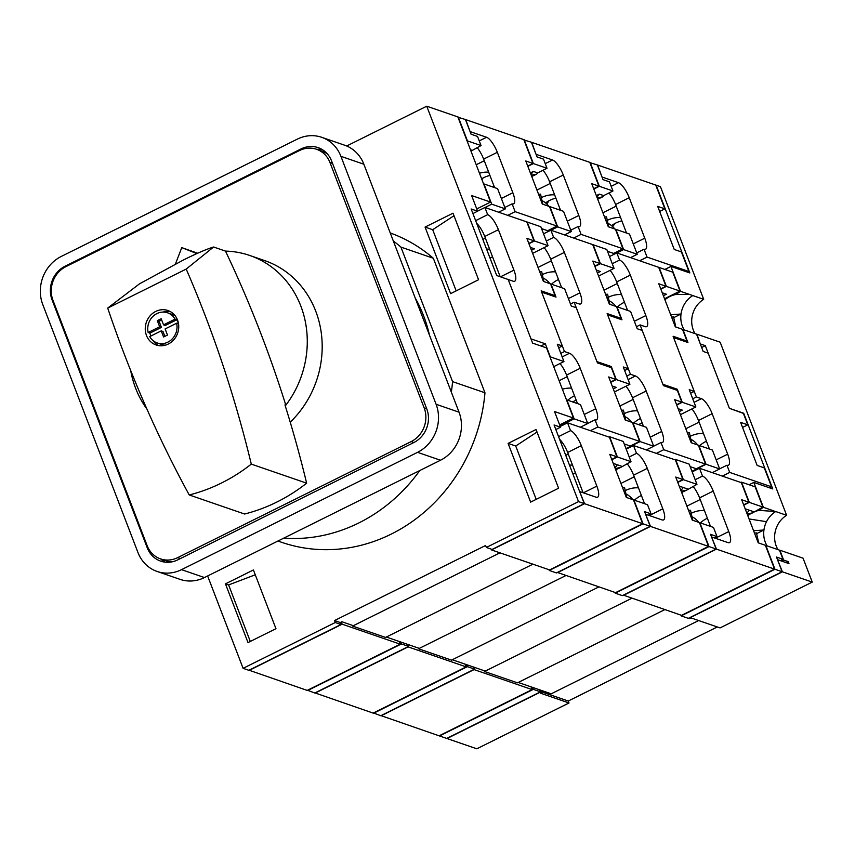 <?xml version="1.0" encoding="UTF-8"?>
<svg xmlns="http://www.w3.org/2000/svg" width="855" height="855" viewBox="0 0 855 855"><rect width="100%" height="100%" fill="white"/><g stroke="black" fill="none" stroke-linecap="round" stroke-linejoin="round"><path stroke-width="1.28" d="M157.128 571.471L180.074 579.369A36.434 33.121 -71 0 0 204.452 577.553L440.496 460.236A36.434 33.121 -71 0 0 459.039 412.185L363.856 164.224A36.434 33.121 -71 0 0 344.651 145.211L321.715 137.313A36.434 33.121 -71 0 0 297.326 139.13L61.282 256.436A36.434 33.121 -71 0 0 42.75 304.498L137.933 552.458A36.434 33.121 -71 0 0 157.128 571.471A36.434 33.121 -71 0 0 181.517 569.654L417.561 452.338A36.434 33.121 -71 0 0 436.093 404.276L340.91 156.326A36.434 33.121 -71 0 0 321.715 137.313M322.025 149.433A25.5 23.181 -71 0 0 316.884 149.39M160.761 558.978A25.5 23.181 -71 0 0 164.844 562.109M413.799 442.559A25.5 23.181 -71 0 0 426.773 408.914L331.59 160.954A25.5 23.181 -71 0 0 318.156 147.648A25.5 23.181 -71 0 0 301.088 148.92L65.044 266.226A25.5 23.181 -71 0 0 52.07 299.87L147.252 547.831A25.5 23.181 -71 0 0 160.687 561.136A25.5 23.181 -71 0 0 177.755 559.865L413.799 442.559M626.779 497.578L624.545 487.521L622.568 487.671M481.632 178.855A28.194 25.639 109 0 1 483.866 177.605A28.194 25.639 109 0 1 489.936 175.478M488.675 172.176A28.194 25.639 -71 0 0 479.484 173.266M574.517 395.79A28.194 25.639 -71 0 0 573.951 396.057A28.194 25.639 -71 0 0 567.784 400.247M571.589 388.159A28.194 25.639 -71 0 0 562.387 389.249M418.245 648.026L418.533 648.774L565.903 575.543L419.303 648.389L400.664 641.977L386.332 637.039L532.922 564.182L385.552 637.424L352.57 626.074L352.281 625.315M560.805 353.361L564.471 351.533L541.675 292.154L556.007 297.091L551.005 284.042L564.621 288.734L571.258 306.026L576.281 307.757L597.442 362.894L611.357 367.682L615.867 379.428L610.641 382.025M307.501 690.242L314.79 693.01L408.583 646.401L401.423 643.933L400.664 641.977M307.618 690.541L401.423 643.933M548.963 569.708L549.252 570.456L556.423 572.925L650.217 526.317L644.585 511.632L651.04 513.855L647.534 504.717L633.908 500.025L643.056 523.848L650.217 526.317M549.252 570.456L643.056 523.848M543.876 281.594L541.653 271.527L539.655 271.655M532.622 253.358L548.087 245.663L540.83 226.746L527.204 222.054L534.471 240.982L528.935 243.728M615.237 468.561L620.751 467.418L631.001 461.657L623.231 441.426L609.615 436.734L617.374 456.965L611.838 459.712M620.751 467.418L615.696 469.769M615.867 379.428L608.696 376.959L625.229 420.019L632.39 422.488L639.658 441.415L597.784 426.998L595.037 419.826L587.716 423.46M564.471 351.533L569.483 353.265A14.567 4.457 -116.4 0 1 580.224 368.291L595.764 408.743A14.567 4.457 -116.4 0 1 596.512 419.826A14.567 4.457 -116.4 0 1 595.037 419.826M624.193 443.927L630.338 446.043L639.658 441.415M470.165 131.809L465.74 119.636L523.816 139.621L532.954 163.444L525.782 160.975L542.316 204.035L549.487 206.504L557 226.083L515.127 211.666L512.124 203.843A14.567 4.457 -116.4 0 0 513.599 203.832A14.567 4.457 -116.4 0 0 512.85 192.76L501.351 198.478M470.378 131.702L486.581 137.281A14.567 4.457 -116.4 0 1 497.321 152.308L512.85 192.76M541.536 228.595L547.681 230.711L557 226.083M532.954 163.444L527.727 166.041M483.011 178.054L481.931 179.636M507.731 215.353L515.127 211.666M548.087 245.663L534.471 240.982M590.388 430.685L597.784 426.998M631.001 461.657L617.374 456.965M608.942 437.065L609.615 436.734M621.681 466.285L613.249 463.378M617.385 464.799L614.937 467.781M531.457 250.312L534.471 248.816L530.335 247.394M567.196 376.724L559.117 380.732M577.51 403.592L566.566 375.078A14.567 4.457 63.6 0 0 559.993 363.525M504.813 207.476L512.124 203.843M477.09 147.541A14.567 4.457 -116.4 0 1 483.652 159.094L494.596 187.608M484.283 160.74L476.214 164.748M408.583 646.401L407.835 644.446M648.346 515.191L651.04 513.855M541.653 200.519A24.357 16.94 85.5 0 1 548.825 206.279M542.743 277.907A24.357 16.94 85.5 0 1 549.915 283.668M243.098 668.332L248.837 670.309L341.017 624.492L340.258 622.536L334.529 620.559L335.278 622.526L243.098 668.332L207.637 575.971M340.258 622.536L341.882 621.735L353.35 625.689L499.94 552.832L352.57 626.074M559.651 424.914L573.448 418.052L546.527 347.91L532.612 343.122L508.191 279.5L496.723 275.545L471.169 208.994L477.624 211.217L471.618 195.549L490.546 202.069L457.853 116.921L426.741 106.202L346.681 145.991M490.546 202.069L476.748 208.93M486.345 547.446L492.085 549.423L584.264 503.606L578.525 501.629L486.345 547.446L485.597 545.49L334.529 620.559M508.094 443.392L530.634 502.12L558.593 488.226L536.042 429.499L508.094 443.392L515.725 446.021L537.015 432.032M225.464 583.858L248.003 642.586L275.962 628.692L253.411 569.964L225.464 583.858L228.616 584.938L255.271 574.784M425.063 227.088L450.606 293.639L478.565 279.745L453.011 213.194L425.063 227.088L432.694 229.706L453.984 215.717M578.525 501.629L426.741 106.202M584.264 503.606L554.083 424.978L560.538 427.201L554.521 411.544L573.448 418.052M335.278 622.526L341.017 624.492M477.624 211.217L472.922 213.547M560.538 427.201L555.836 429.541M456.175 290.882L432.694 229.706M250.301 641.442L228.616 584.938M536.203 499.363L515.725 446.021M624.556 416.503A24.357 16.94 85.5 0 1 631.738 422.263M411.202 441.575A25.5 23.181 -71 0 0 424.176 407.931L329.987 162.578A25.5 23.181 -71 0 0 316.553 149.272A25.5 23.181 -71 0 0 299.485 150.544L65.921 266.621A25.5 23.181 -71 0 0 52.946 300.265L147.135 545.608A25.5 23.181 -71 0 0 160.569 558.914A25.5 23.181 -71 0 0 177.637 557.642L411.202 441.575L413.906 442.505M160.569 558.914L165.731 560.698A25.5 23.181 -71 0 0 172.037 561.842M327.668 154.231A25.5 23.181 -71 0 0 321.715 151.046L316.553 149.272M691.61 516.602A24.357 16.94 85.5 0 1 698.781 522.362M690.519 439.214A24.357 16.94 85.5 0 1 697.691 444.974M415.177 297.914A142.069 129.18 109 0 1 429.488 335.213M277.939 541.023L281.552 542.273A163.936 149.048 -71 0 0 484.967 392.787L433.335 258.263A163.936 149.048 -71 0 0 390.233 232.955M451.344 392.146A163.936 149.048 -71 0 0 452.562 381.629L400.931 247.106A163.936 149.048 -71 0 0 393.321 240.982M283.689 538.169A163.936 149.048 -71 0 0 419.784 470.539M400.931 247.106L433.335 258.263M452.562 381.629L484.967 392.787M176.622 323.222A15.935 14.492 109 0 1 167.869 342.139A15.935 14.492 109 0 1 157.192 342.941A15.935 14.492 109 0 1 149.721 336.592L161.232 330.874L163.572 336.988L167.462 335.064L165.111 328.94L176.622 323.222L178.374 323.831A15.935 14.492 -71 0 0 176.814 319.749L165.304 325.466L163.54 324.868L175.051 319.15L176.814 319.749M161.67 319.994L159.073 321.288L161.424 327.401L149.914 333.119L148.15 332.51A15.935 14.492 109 0 1 156.903 313.593A15.935 14.492 109 0 1 167.569 312.802L172.058 314.341A15.935 14.492 109 0 1 175.35 316.019M167.569 312.802A15.935 14.492 109 0 1 175.051 319.15M158.57 345.591A18.212 16.566 109 0 1 153.269 340.792M168.253 344.052A18.212 16.566 109 0 1 156.059 344.96A18.212 16.566 109 0 1 145.254 328.983A18.212 16.566 109 0 1 155.728 311.423A18.212 16.566 109 0 1 167.922 310.515A18.212 16.566 109 0 1 178.738 326.482A18.212 16.566 109 0 1 168.253 344.052M290.23 422.167A96.904 88.108 -71 0 0 264.655 260.593L249.746 255.463A96.904 88.108 -71 0 0 225.485 251.103A1220.844 1110.036 109 0 1 285.827 405.206A96.904 88.108 -71 0 0 249.746 255.463M107.709 308.089A1220.844 1110.036 -71 0 0 189.233 494.96A174.783 158.923 -71 0 0 251.295 464.115A1220.844 1110.036 -71 0 0 186.219 269.079L107.709 308.089L139.483 283.849L183.643 259.877C196.639 253.422 206.632 249.136 213.6 247.01L225.485 251.103M285.827 405.206L284.961 404.907A1220.844 1110.036 109 0 1 306.646 483.171A174.783 158.923 109 0 1 244.583 514.015L189.233 494.96M163.155 312.075A18.212 16.566 109 0 1 170.284 311.562M165.304 345.185A15.935 14.492 109 0 1 161.681 344.48L157.192 342.941M197.655 253.23L181.762 247.619L175.425 264.045M130.687 370.493A96.904 88.108 -71 0 0 146.942 409.085M213.6 247.01L186.219 269.079M251.295 464.115L306.646 483.171M196.885 253.582L181.762 247.619M148.15 332.51L159.661 326.792L157.309 320.678L161.2 318.744L163.54 324.868M149.914 333.119A15.935 14.492 -71 0 0 150.886 336.015M161.232 330.874L162.984 331.484L164.855 336.357M161.424 327.401L159.661 326.792M159.073 321.288L157.309 320.678M691.652 442.89L689.419 432.844L687.441 432.983M704.435 510.574A28.194 25.639 -71 0 0 691.46 513.192A28.194 25.639 -71 0 0 690.936 513.46M707.363 518.205A28.194 25.639 -71 0 0 706.796 518.472A28.194 25.639 -71 0 0 700.373 522.907M621.532 294.59A28.194 25.639 -71 0 0 608.546 297.209A28.194 25.639 -71 0 0 608.033 297.465M624.46 302.221A28.194 25.639 -71 0 0 623.894 302.488A28.194 25.639 -71 0 0 617.46 306.924M690.594 393.225L694.249 391.408L673.088 336.272L686.993 341.06L682.493 329.314L675.322 326.845L658.788 283.774L665.96 286.243L658.692 267.326L616.818 252.909L609.508 256.543M373.464 712.952L380.753 715.721L474.546 669.112L473.798 667.146L485.266 671.1L631.856 598.244L484.486 671.485L517.467 682.835L664.837 609.604L518.248 682.45L532.58 687.388L533.338 689.344L540.499 691.813L539.751 689.857L532.58 687.388M680.409 414.654L695.874 406.969L682.247 402.278L677.245 389.228L662.903 384.29L640.106 324.911L636.451 326.728M484.486 671.485L484.197 670.737M623.37 595.144L681.52 615.344L774.534 569.109L716.469 549.124L711.627 537.154M623.445 595.347L716.469 549.124M597.421 197.868L602.604 196.874L603.651 195.613L612.96 190.986L609.455 181.848L602.999 179.625L597.367 164.951L589.886 162.632M608.739 226.906L606.516 216.849L604.528 216.988M695.874 406.969L689.237 389.677L694.249 391.408M602.604 196.874L597.698 199.194M612.266 263.725L619.576 260.08L616.818 252.909M619.576 260.08A14.567 4.457 -116.4 0 1 630.327 275.107L645.856 315.57A14.567 4.457 -116.4 0 1 646.604 326.642A14.567 4.457 -116.4 0 1 645.13 326.642L640.106 324.911M665.96 286.243L660.733 288.84M685.646 341.722L686.993 341.06M774.534 569.109L765.396 545.298L758.225 542.829L741.691 499.758L748.862 502.227L741.349 482.658L699.486 468.241L692.165 471.875M695.168 479.708L702.489 476.075L699.486 468.241M702.489 476.075A14.567 4.457 -116.4 0 1 713.23 491.091L728.759 531.554A14.567 4.457 -116.4 0 1 729.507 542.626A14.567 4.457 -116.4 0 1 728.033 542.626L711.83 537.047M748.862 502.227L743.636 504.824M380.956 715.614L439.107 735.813L532.131 689.59L531.083 686.875M719.664 468.957L706.048 464.276L698.781 445.348L712.407 450.04L719.664 468.957L712.268 472.644M637.264 254.277L623.637 249.596L615.878 229.364L629.494 234.056L637.264 254.277L630.53 257.622M612.96 190.986L599.344 186.294L590.196 162.482M381.041 715.817L474.055 669.593L532.131 689.59M599.344 186.294L593.808 189.051M623.637 249.596L616.904 252.941M559.961 208.759L558.358 209.561M603.651 195.613L599.344 194.138L596.33 195.635M599.344 194.138L596.897 197.11M677.245 389.228L675.899 389.901M682.247 402.278L676.711 405.035M706.048 464.276L691.941 471.287M679.244 411.618L682.258 410.122L678.122 408.701M642.137 422.83L638.557 424.614M617.289 283.539L603.993 290.144M627.602 310.418L616.658 281.904A14.567 4.457 63.6 0 0 610.085 270.34M692.999 486.324A14.567 4.457 -116.4 0 1 699.572 497.888L710.516 526.402M700.192 499.523L686.896 506.128M608.707 300.618A24.357 16.94 85.5 0 1 615.867 306.379M607.616 223.23A24.357 16.94 85.5 0 1 614.788 228.99M692.732 520.278L690.509 510.232L688.532 510.382M545.597 202.924A28.194 25.639 109 0 1 549.829 200.316A28.194 25.639 109 0 1 555.9 198.178M554.639 194.887A28.194 25.639 -71 0 0 541.653 197.505A28.194 25.639 -71 0 0 541.065 197.804M640.47 418.49A28.194 25.639 -71 0 0 639.903 418.768A28.194 25.639 -71 0 0 633.747 422.958M637.541 410.87A28.194 25.639 -71 0 0 624.567 413.489A28.194 25.639 -71 0 0 623.968 413.788M626.768 376.061L630.424 374.244L607.627 314.864L621.97 319.802L616.957 306.753L630.584 311.444L637.221 328.737L642.233 330.458L663.405 385.594L677.31 390.393L681.82 402.139L676.594 404.725M474.546 669.112L467.375 666.644L466.627 664.677L452.284 659.75L598.885 586.893L451.515 660.135L418.533 648.774M373.582 713.252L467.375 666.644M614.927 592.419L615.215 593.167L622.387 595.636L716.18 549.017L710.548 534.343L716.992 536.566L713.487 527.428L699.871 522.736L709.009 546.559L716.18 549.017M615.215 593.167L709.009 546.559M609.829 304.295L607.616 294.238L605.607 294.366M598.586 276.058L614.05 268.374L606.783 249.457L593.167 244.765L600.424 263.682L594.888 266.439M681.189 491.262L686.704 490.129L696.964 484.358L689.194 464.137L675.568 459.445L683.337 479.666L677.801 482.423M686.704 490.129L681.659 492.48M681.82 402.139L674.648 399.67L691.182 442.73L698.353 445.199L705.621 464.126L663.747 449.709L660.99 442.527L653.68 446.171M630.424 374.244L635.447 375.976A14.567 4.457 -116.4 0 1 646.188 391.002L661.717 431.454A14.567 4.457 -116.4 0 1 662.465 442.527A14.567 4.457 -116.4 0 1 660.99 442.527M690.156 466.638L696.301 468.754L705.621 464.126M536.117 154.509L531.692 142.336L589.768 162.332L598.917 186.144L591.745 183.675L608.279 226.746L615.44 229.215L622.953 248.794L581.09 234.377L578.087 226.543A14.567 4.457 -116.4 0 0 579.562 226.543A14.567 4.457 -116.4 0 0 578.814 215.471L567.314 221.178M536.331 154.413L552.533 159.992A14.567 4.457 -116.4 0 1 563.274 175.019L578.814 215.471M607.499 251.306L613.644 253.422L622.953 248.794M598.917 186.144L593.691 188.741M548.974 200.765L546.773 203.971M573.684 238.053L581.09 234.377M614.05 268.374L600.424 263.682M656.341 453.385L663.747 449.709M696.964 484.358L683.337 479.666M674.894 459.776L675.568 459.445M687.644 488.996L679.201 486.089M683.337 487.51L680.89 490.481M597.421 273.023L600.434 271.527L596.298 270.105M633.149 399.424L619.854 406.04M643.473 426.303L632.518 397.789A14.567 4.457 63.6 0 0 625.956 386.236M570.766 230.177L578.087 226.543M543.043 170.252A14.567 4.457 -116.4 0 1 549.615 181.805L560.559 210.319M550.246 183.44L536.951 190.056M714.31 537.902L716.992 536.566M473.798 667.146L466.627 664.677M625.689 420.19L623.466 410.133L621.489 410.282M638.482 487.863A28.194 25.639 -71 0 0 625.497 490.481A28.194 25.639 -71 0 0 624.973 490.749M641.41 495.494A28.194 25.639 -71 0 0 640.844 495.761A28.194 25.639 -71 0 0 634.41 500.196M555.568 271.879A28.194 25.639 -71 0 0 542.594 274.498A28.194 25.639 -71 0 0 542.081 274.765M558.497 279.51A28.194 25.639 -71 0 0 557.93 279.777A28.194 25.639 -71 0 0 551.496 284.213M624.642 370.514L628.297 368.697L607.125 313.561L621.04 318.349L616.53 306.603L609.359 304.134L592.825 261.074L599.996 263.532L592.729 244.616L550.866 230.198L543.545 233.832M614.446 391.953L629.911 384.258L616.295 379.577L611.282 366.528L596.94 361.59L574.154 302.21L570.488 304.027M557.407 572.444L615.557 592.633L708.581 546.409L650.505 526.413L645.664 514.443M557.492 572.636L650.505 526.413M531.457 175.157L536.651 174.174L537.688 172.913L547.008 168.275L543.502 159.148L537.047 156.925L531.415 142.24L523.923 139.931M542.786 204.195L540.563 194.149L538.565 194.277M629.911 384.258L623.274 366.977L628.297 368.697M536.651 174.174L531.735 176.483M546.302 241.014L553.623 237.38L550.866 230.198M553.623 237.38A14.567 4.457 -116.4 0 1 564.364 252.407L579.893 292.859A14.567 4.457 -116.4 0 1 580.641 303.931A14.567 4.457 -116.4 0 1 579.166 303.931L574.154 302.21M599.996 263.532L594.77 266.129M619.693 319.022L621.04 318.349M708.581 546.409L699.443 522.587L692.272 520.118L675.739 477.058L682.91 479.527L675.397 459.947L633.523 445.53L626.213 449.164M629.216 456.998L636.526 453.364L633.523 445.53M636.526 453.364A14.567 4.457 -116.4 0 1 647.278 468.39L662.807 508.843A14.567 4.457 -116.4 0 1 663.555 519.915A14.567 4.457 -116.4 0 1 662.08 519.915L645.878 514.347M682.91 479.527L677.684 482.124M315.003 692.913L373.154 713.102L466.167 666.879L465.131 664.164M653.712 446.257L640.085 441.565L632.828 422.637L646.444 427.329L653.712 446.257L646.305 449.933M571.3 231.577L557.684 226.885L549.915 206.654L563.541 211.345L571.3 231.577L564.567 234.922M547.008 168.275L533.381 163.594L524.243 139.771M315.078 693.116L408.102 646.882L466.167 666.879M533.381 163.594L527.845 166.34M557.684 226.885L550.951 230.23M494.008 186.059L492.395 186.85M537.688 172.913L533.381 171.428L530.378 172.924M533.381 171.428L530.944 174.399M611.282 366.528L609.936 367.19M616.295 379.577L610.759 382.324M640.085 441.565L625.978 448.576M613.281 388.907L616.295 387.411L612.159 385.99M576.174 400.129L572.594 401.903M551.325 260.828L538.03 267.444M561.649 287.708L550.695 259.193A14.567 4.457 63.6 0 0 544.133 247.64M627.036 463.624A14.567 4.457 -116.4 0 1 633.608 475.177L644.552 503.691M634.239 476.812L620.944 483.428M575.447 472.783A28.194 25.639 -71 0 0 574.881 473.061A28.194 25.639 -71 0 0 572.946 474.119M492.544 256.799A28.194 25.639 -71 0 0 491.978 257.077A28.194 25.639 -71 0 0 490.033 258.135M558.678 347.814L562.333 345.986L541.172 290.85L555.077 295.638L550.567 283.892L543.406 281.423L526.872 238.363L534.044 240.832L526.776 221.905L484.903 207.487L477.592 211.132M553.719 366.645L563.958 361.558L550.331 356.866L545.33 343.817L530.987 338.879L508.191 279.5L513.214 281.231A14.567 4.457 -116.4 0 0 514.689 281.231A14.567 4.457 -116.4 0 0 513.941 270.148L498.412 229.696A14.567 4.457 -116.4 0 0 487.66 214.669L484.903 207.487M491.219 549.124L491.529 549.936L549.605 569.922L642.618 523.698L584.553 503.702L579.711 491.743M491.529 549.936L584.553 503.702M470.977 151.111L481.044 145.574L477.539 136.437L471.084 134.214L465.451 119.529L457.97 117.221M563.958 361.558L557.321 344.266L562.333 345.986M534.044 240.832L528.818 243.429M553.73 296.311L555.077 295.638M489.616 249.168A28.194 25.639 -71 0 0 486.581 249.136M642.618 523.698L633.48 499.876L626.309 497.418L609.775 454.347L616.947 456.816L609.433 437.236L567.56 422.83L560.249 426.463M558.55 436.627L570.574 430.653L567.56 422.83M570.574 430.653A14.567 4.457 -116.4 0 1 581.314 445.679L596.843 486.132A14.567 4.457 -116.4 0 1 597.592 497.215A14.567 4.457 -116.4 0 1 596.117 497.215L579.914 491.636M616.947 456.816L611.72 459.413M572.519 465.163A28.194 25.639 -71 0 0 569.494 465.131M249.04 670.202L307.191 690.402L400.215 644.168L399.167 641.464M587.748 423.546L574.133 418.854L566.865 399.937L580.492 404.618L587.748 423.546L580.342 427.222M505.348 208.866L491.721 204.174L483.962 183.943L497.578 188.634L505.348 208.866L498.615 212.211M481.044 145.574L467.429 140.883L458.28 117.06M249.115 670.406L342.139 624.182L400.215 644.168M491.721 204.174L484.988 207.519M471.725 150.202L470.464 149.764M545.33 343.817L540.948 345.986M574.133 418.854L560.025 425.865M485.373 238.128L482.84 239.379M500.196 276.742L484.742 236.482A14.567 4.457 63.6 0 0 476.663 223.294M475.647 220.643L487.66 214.669M559.576 439.278A14.567 4.457 -116.4 0 1 567.645 452.466L583.099 492.726M568.276 454.112L565.743 455.362M342.139 624.182L341.305 622.013M625.646 493.891A24.357 16.94 85.5 0 1 632.818 499.651M758.695 542.989L756.461 532.943L754.484 533.082M611.56 225.624A28.194 25.639 109 0 1 615.782 223.027A28.194 25.639 109 0 1 621.863 220.889M620.591 217.587A28.194 25.639 -71 0 0 607.616 220.205A28.194 25.639 -71 0 0 607.018 220.515M706.433 441.201A28.194 25.639 -71 0 0 705.867 441.479A28.194 25.639 -71 0 0 699.7 445.669M703.505 433.571A28.194 25.639 -71 0 0 690.519 436.189A28.194 25.639 -71 0 0 689.921 436.499M550.16 693.437L550.449 694.196L698.653 620.538L551.219 693.811L539.751 689.857M692.721 398.772L696.387 396.955L673.59 337.575L687.922 342.513L682.921 329.464L696.536 334.145L703.173 351.437L708.197 353.168L729.358 408.305L705.311 345.666L701.656 347.483M540.499 691.813L446.705 738.431L439.534 735.963L533.338 689.344M680.879 615.119L681.168 615.878L688.339 618.347L782.143 571.728L776.5 557.043L782.956 559.266L779.45 550.139L765.823 545.447L774.972 569.259L782.143 571.728M681.168 615.878L774.972 569.259M675.792 327.005L673.569 316.949L671.57 317.066M664.538 298.769L680.003 291.085L672.746 272.157L659.12 267.465L666.387 286.393L660.851 289.15M747.152 513.973L752.667 512.829L762.917 507.068L755.147 486.837L741.531 482.145L749.29 502.377L743.754 505.134M752.667 512.829L747.612 515.191M743.39 413.403L729.358 408.305L743.273 413.093L747.783 424.839L740.612 422.37L757.145 465.441L764.306 467.909L771.573 486.826L729.71 472.42L726.953 465.238L719.632 468.871M696.387 396.955L701.399 398.676A14.567 4.457 -116.4 0 1 712.151 413.702L727.68 454.165A14.567 4.457 -116.4 0 1 728.428 465.238A14.567 4.457 -116.4 0 1 726.953 465.238M769.553 487.831L771.573 486.826M747.783 424.839L742.557 427.436M602.08 177.22L597.656 165.047L655.732 185.043L664.869 208.855L657.698 206.386L674.232 249.457L681.403 251.926L688.916 271.495L647.043 257.088L644.039 249.254A14.567 4.457 -116.4 0 0 645.514 249.254A14.567 4.457 -116.4 0 0 644.766 238.182L633.277 243.889M602.294 177.113L618.496 182.692A14.567 4.457 -116.4 0 1 629.237 197.719L644.766 238.182M687.57 272.168L688.916 271.495M664.869 208.855L659.643 211.452M614.927 223.465L612.736 226.682M639.647 260.764L647.043 257.088M680.003 291.085L666.387 286.393M722.304 476.096L729.71 472.42M762.917 507.068L749.29 502.377M740.858 482.487L741.531 482.145M753.597 511.696L745.165 508.789M749.301 510.221L746.853 513.192M663.373 295.734L666.387 294.238L662.251 292.805M699.112 422.135L685.817 428.74M709.426 449.014L698.482 420.5A14.567 4.457 63.6 0 0 691.909 408.936M636.729 252.888L644.039 249.254M609.006 192.952A14.567 4.457 -116.4 0 1 615.568 204.516L626.523 233.03M616.198 206.151L602.903 212.756M780.262 560.613L782.956 559.266M767.074 545.875A24.047 21.856 109 0 1 763.942 529.993A24.047 21.856 109 0 1 766.518 521.678A24.047 21.856 109 0 1 775.709 511.547L759.39 510.392A24.047 21.856 109 0 0 753.095 512.316M747.836 515.768A24.047 21.856 109 0 1 751.053 513.417M664.933 299.784A24.047 21.856 109 0 1 676.476 294.409A24.047 21.856 -71 0 1 680.473 291.32L670.918 266.439L689.846 272.948L656.159 185.182L660.455 186.668L703.697 299.314A24.047 21.856 -71 0 0 695.062 333.642M664.859 269.443L670.918 266.439M696.611 334.326A24.047 21.856 -71 0 0 696.932 334.209L700.416 344.244M684.171 329.891A24.047 21.856 109 0 1 681.029 314.009A24.047 21.856 109 0 1 692.807 295.563L689.664 294.483L676.476 294.409M673.644 317.675L681.029 314.009L670.694 314.79M696.932 334.209L720.167 342.203L786.611 515.298A24.047 21.856 -71 0 0 777.975 549.626M749.119 484.764L753.832 482.423L763.376 507.304A24.047 21.856 -71 0 0 759.39 510.392M779.514 550.321A24.047 21.856 -71 0 0 779.846 550.192L783.64 560.068L781.62 561.072M756.536 533.67L763.942 529.993L753.576 530.709M777.58 559.865L782.421 571.824L689.408 618.058L691.396 618.037L720.07 627.912L812.25 582.095L803.069 558.187L779.846 550.192M539.933 692.101L541.162 692.7L540.328 693.116L569.003 702.981L568.254 701.025L717.302 626.95M540.018 692.304L446.994 738.528L476.823 748.798L569.003 702.981M786.611 515.298L775.709 511.547M783.64 560.068L788.225 561.649L786.205 562.654M777.794 559.758L788.973 563.605L788.225 561.649M812.25 582.095L782.421 571.824M774.021 510.969L763.376 507.304M700.726 344.084L705.311 345.666M743.7 413.243L772.76 488.932L753.832 482.423M703.697 299.314L692.807 295.563M689.664 294.483L680.473 291.32M625.71 232.752A24.047 21.856 109 0 1 626.149 232.079M708.624 448.736A24.047 21.856 109 0 1 709.062 448.063M550.449 694.196L540.413 690.733L541.162 692.7M540.723 691.545L568.254 701.025M436.093 404.276L459.039 412.185M417.561 452.338L440.496 460.236M340.91 156.326L363.856 164.224M181.517 569.654L204.452 577.553M148.3 548.183L147.252 547.831M52.914 300.158L52.07 299.87M66.027 266.568L65.044 266.226M302.339 149.347L301.088 148.92M569.483 353.265L562.173 356.898M580.224 368.291L566.566 375.078M595.764 408.743L584.264 414.461M497.321 152.308L483.652 159.094M486.581 137.281L479.26 140.915M424.176 407.931L426.741 408.808M329.987 162.578L332.552 163.465M177.637 557.642L180.341 558.572M699.572 497.888L713.23 491.091M715.304 538.244L728.759 531.554M616.658 281.904L630.327 275.107M634.357 321.277L645.856 315.57M635.447 375.976L628.126 379.609M646.188 391.002L632.518 397.789M661.717 431.454L650.228 437.172M563.274 175.019L549.615 181.805M552.533 159.992L545.223 163.626M633.608 475.177L647.278 468.39M649.34 515.533L662.807 508.843M550.695 259.193L564.364 252.407M568.404 298.577L579.893 292.859M567.645 452.466L581.314 445.679M583.377 492.822L596.843 486.132M484.742 236.482L498.412 229.696M500.474 276.838L513.941 270.148M701.399 398.676L694.089 402.32M712.151 413.702L698.482 420.5M727.68 454.165L716.18 459.872M629.237 197.719L615.568 204.516M618.496 182.692L611.175 186.337M749.066 518.964L766.518 521.678M542.476 203.298L543.182 204.334M543.566 280.697L544.272 281.723M625.379 419.281L626.095 420.318M692.422 519.38L693.138 520.417M691.332 441.992L692.048 443.029M609.519 303.407L610.224 304.433M608.429 226.009L609.145 227.045M626.469 496.67L627.175 497.717"/></g></svg>
